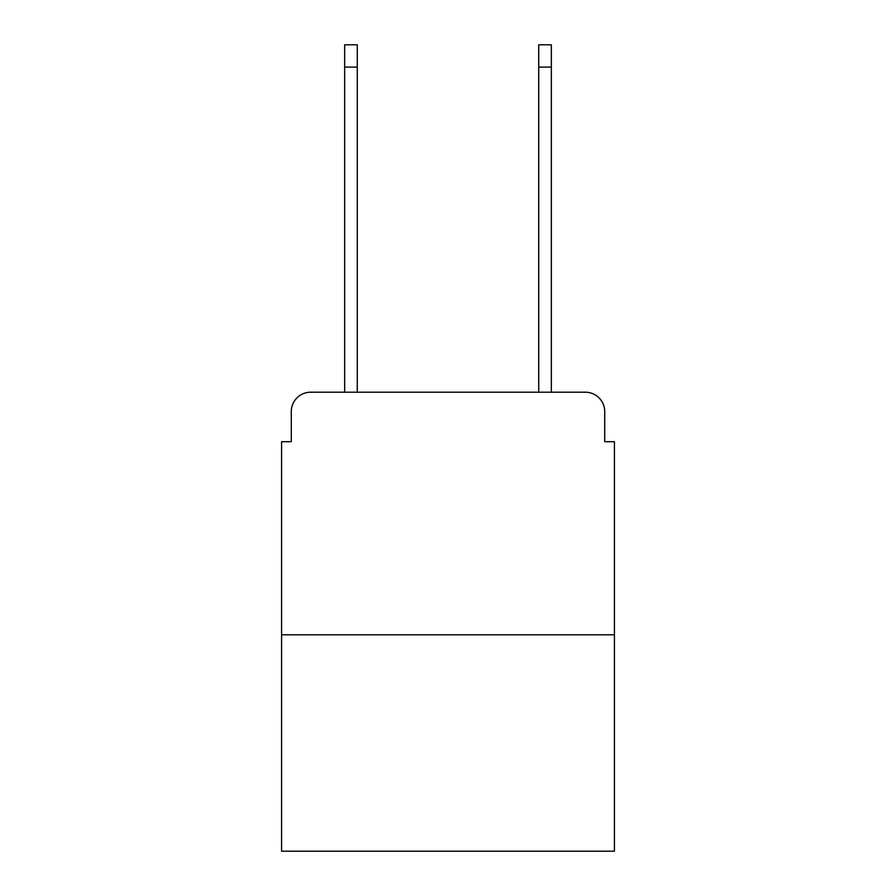 <?xml version="1.0" encoding="UTF-8"?>
<svg xmlns="http://www.w3.org/2000/svg" width="896" height="896" viewBox="0 0 896 896"><rect width="100%" height="100%" fill="white"/><g stroke="black" fill="none" stroke-linecap="round" stroke-linejoin="round"><path stroke-width="1.34" d="M291.278 411.611L291.278 441.694L291.278 411.611A19.41 19.41 0 0 1 310.688 392.202L344.658 392.202L344.658 44.8L357.269 44.8L357.269 392.202L372.31 392.202M614.421 634.805L281.579 634.805L281.579 851.2L614.421 851.2L614.421 441.694L604.722 441.694L604.722 411.611A19.41 19.41 0 0 0 585.312 392.202L310.688 392.202M281.579 634.805L281.579 441.694L291.278 441.694M523.69 392.202L538.731 392.202L538.731 44.8L551.342 44.8L551.342 392.202L585.312 392.202M604.722 441.694L604.722 411.611M344.658 67.122L357.269 67.122M551.342 67.122L538.731 67.122"/></g></svg>

